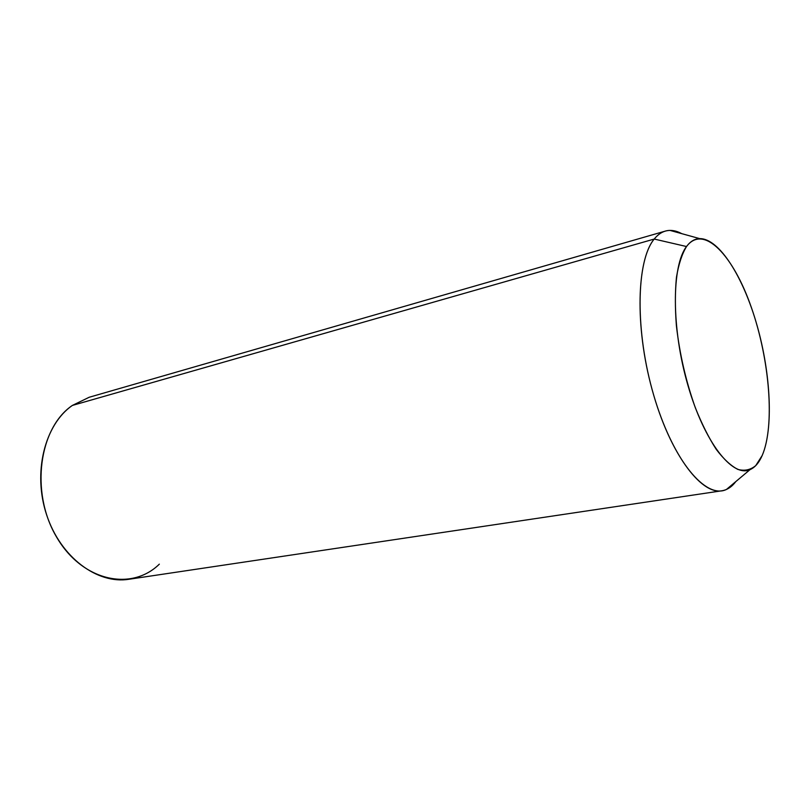 <?xml version="1.0" encoding="UTF-8"?>
<svg xmlns="http://www.w3.org/2000/svg" width="810" height="810" viewBox="0 0 810 810"><rect width="100%" height="100%" fill="white"/><g stroke="black" fill="none" stroke-linecap="round" stroke-linejoin="round"><path stroke-width="1.21" d="M721.872 490.779L128.861 579.282C97.342 584.415 60.598 557.371 46.656 514.947C32.501 472.615 44.752 424.46 72.353 405.435L654.227 239.051C636.761 259.818 634.736 326.268 651.999 389.154C669.121 452.132 700.498 494.809 721.872 490.779C727.208 489.928 731.855 486.861 735.824 481.575L726.448 489.453C705.864 499.608 672.867 460.485 653.923 395.928C634.807 331.513 636.032 260.506 654.227 239.051L686.515 246.534C671.51 265.943 671.358 328.566 687.953 385.428C704.406 442.422 732.503 477.89 750.04 469.628C754.96 467.461 759.01 462.763 762.18 455.524C773.58 429.118 770.887 374.2 757.107 325.65C743.398 277.101 719.27 238.383 699.719 238.626C694.737 238.758 690.333 241.4 686.515 246.534L654.227 239.051C658.864 233.351 664.129 230.475 670.022 230.404L699.719 238.626M686.515 246.534C703.606 223.661 733.313 255.292 751.386 307.537C769.672 359.579 775.119 425.615 762.18 455.524L755.74 465.618C750.536 469.911 744.592 471.187 737.91 469.435C730.914 465.851 723.684 459.159 716.242 449.368C708.841 437.886 701.875 424.045 695.365 407.825C685.979 381.53 679.661 354.183 676.401 325.782C675.013 307.82 675.044 291.62 676.471 277.162C678.669 264.121 682.02 253.915 686.515 246.534M72.353 405.435L89.211 397.254L665.314 231.103C661.254 232.267 657.558 234.92 654.227 239.051L72.353 405.435C39.123 427.801 30.081 491.802 56.214 536.422C81.871 581.367 131.331 591.654 159.337 564.155M681.817 233.675C676.016 230.516 670.518 229.665 665.314 231.103M750.04 469.628L726.448 489.453"/></g></svg>
